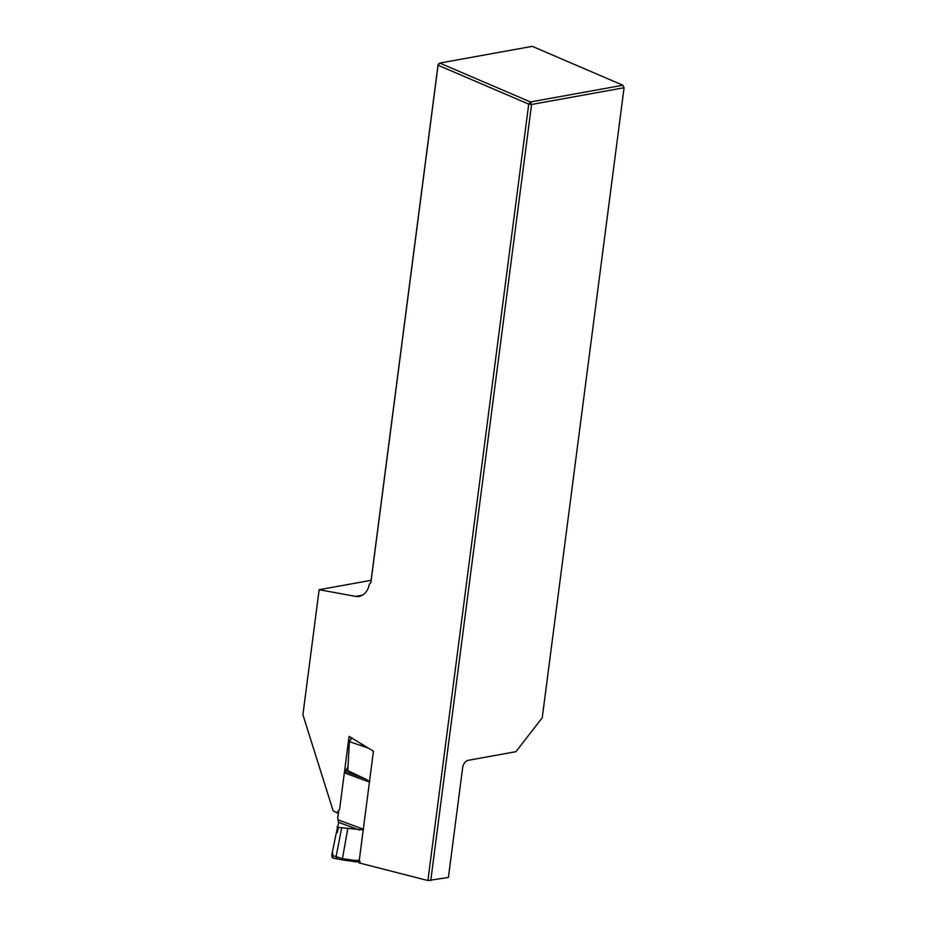 <?xml version="1.0" encoding="UTF-8"?>
<svg xmlns="http://www.w3.org/2000/svg" width="927" height="927" viewBox="0 0 927 927"><rect width="100%" height="100%" fill="white"/><g stroke="black" fill="none" stroke-linecap="round" stroke-linejoin="round"><path stroke-width="1.39" d="M351.24 737.695L349.073 736.374L339.618 809.225L336.999 812.863L333.164 810.87L302.909 714.763L319.143 589.711L371.101 580.325M427.892 880.546L448.401 877.463L462.677 767.521A6.732 4.403 -66.8 0 1 468.274 760.302L515.957 751.681L542.249 717.73L624.068 87.752L531.565 104.461L528.726 104.125L427.892 880.546L358.934 862.875L373.442 751.194L351.588 737.904M430.754 880.65L531.565 104.461L530.406 101.958L622.909 85.238L532.26 46.35L439.757 63.071L530.406 101.958L528.726 104.125L438.077 65.238L370.904 582.399L369.352 584.288A20.185 13.998 79.8 0 1 359.201 596.409A20.185 13.998 79.8 0 1 355.609 596.385L319.143 589.711M624.068 87.752L622.909 85.238L624.068 87.752M370.823 582.492L438.112 64.369L438.077 65.238L439.757 63.071L438.112 64.369M347.208 768.413L345.389 771.554L365.273 778.912L345.806 769.734M338.598 811.797L337.706 818.622L338.679 822.376L336.42 832.295L337.277 832.62L338.401 827.429L363.488 829.897M333.488 858.101L332.179 857.614L331.75 855.239L336.42 832.295M359.537 860.326L355.029 860.441L355.887 861.786L359.097 861.635M355.029 860.441L342.445 858.669L331.924 855.297L333.581 858.089M332.469 855.459L332.897 853.443L332.179 853.176M336.026 857L337.231 858.958L336.026 857L341.646 827.927M347.752 828.75L342.445 858.669L343.291 860.036L332.944 858.066M351.901 737.788L349.352 741.6L351.46 737.591M368.459 748.17L349.352 741.635L348.019 766.617L346.246 769.885M369.757 781.635L365.273 778.912M362.561 595.134L355.609 596.385M337.069 826.93L338.401 827.429M343.048 860.047L346.86 860.488L346.014 859.132M337.104 826.768L339.039 827.498M360.87 745.47L361.449 743.906M348.019 766.617L347.799 770.638M354.427 860.372L355.887 861.786M338.679 822.376L359.317 830.013M338.285 819.943L363.303 829.202M369.421 782.087L344.404 772.84M337.092 812.852L338.506 812.492M346.605 860.499L355.029 861.728M355.667 861.797L360.186 861.67"/></g></svg>
